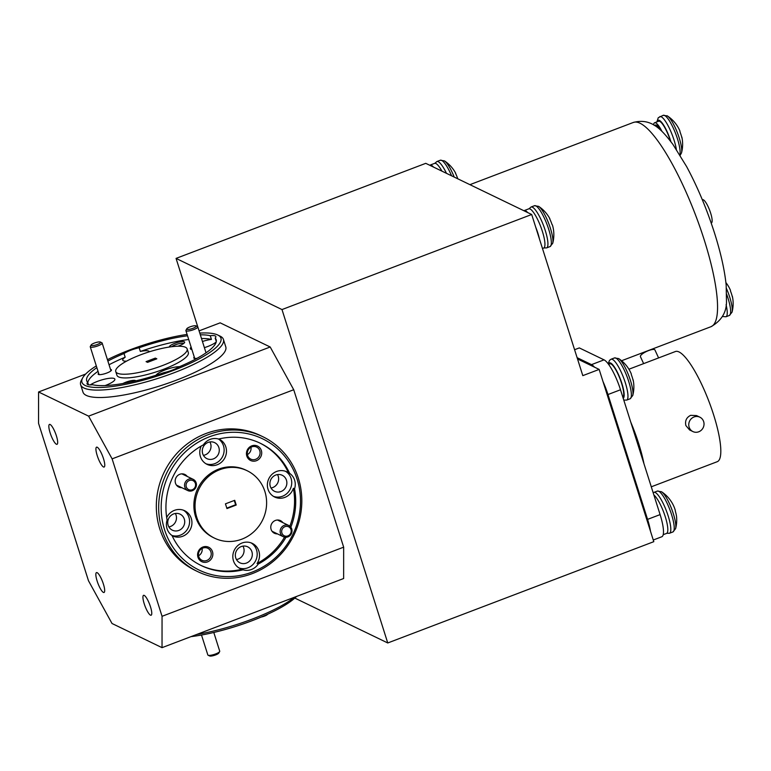 <?xml version="1.0" encoding="UTF-8"?>
<svg xmlns="http://www.w3.org/2000/svg" width="771" height="771" viewBox="0 0 771 771"><rect width="100%" height="100%" fill="white"/><g stroke="black" fill="none" stroke-linecap="round" stroke-linejoin="round"><path stroke-width="1.16" d="M267.653 614.227A4.992 1.156 162.4 0 1 267.556 614.362A4.992 1.156 162.4 0 1 261.196 617.06M289.404 527.287A4.992 4.722 115.8 0 0 282.697 528.386A4.992 4.722 115.8 0 0 283.458 535.286A4.992 4.722 115.8 0 0 290.166 534.197A4.992 4.722 115.8 0 0 289.404 527.287M282.34 536.105A6.245 5.898 -64.2 0 1 288.778 525.494A6.245 5.898 -64.2 0 1 291.072 534.226A6.245 5.898 -64.2 0 1 282.34 536.105M194.456 325.757A4.992 1.156 -17.6 0 0 186.775 328.793A4.992 1.156 -17.6 0 0 188.51 329.419A4.992 1.156 -17.6 0 0 194.196 327.771A4.992 1.156 -17.6 0 0 196.017 325.863A4.992 1.156 -17.6 0 0 194.456 325.757M196.017 325.863L197.521 326.586A6.245 1.446 162.4 0 1 197.8 326.856A6.245 1.446 162.4 0 1 194.629 329.246A6.245 1.446 162.4 0 1 188.134 331.038A6.245 1.446 162.4 0 1 185.898 330.634A6.245 1.446 162.4 0 1 185.965 330.248L186.775 328.793M218.906 652.864A4.992 1.156 162.4 0 1 218.848 653.018A4.992 1.156 162.4 0 1 218.733 653.172A4.992 1.156 162.4 0 1 214.242 655.398A4.992 1.156 162.4 0 1 209.596 655.948L208.093 655.225A6.245 1.446 -17.6 0 0 213.895 654.531A6.245 1.446 -17.6 0 0 219.523 651.755A6.245 1.446 -17.6 0 0 219.658 651.553A6.245 1.446 -17.6 0 0 219.725 651.177L213.789 632.461M201.501 635.034L207.823 654.945A6.245 1.446 -17.6 0 0 208.093 655.225M193.8 481.123A4.992 4.722 115.8 0 0 187.093 482.212A4.992 4.722 115.8 0 0 187.854 489.113A4.992 4.722 115.8 0 0 194.562 488.024A4.992 4.722 115.8 0 0 193.8 481.123M186.746 489.932A6.245 5.898 -64.2 0 1 193.174 479.321A6.245 5.898 -64.2 0 1 195.477 488.053A6.245 5.898 -64.2 0 1 186.746 489.932M98.813 341.948A4.992 1.156 -17.6 0 0 91.132 344.984A4.992 1.156 -17.6 0 0 92.867 345.61A4.992 1.156 -17.6 0 0 98.553 343.962A4.992 1.156 -17.6 0 0 100.384 342.054A4.992 1.156 -17.6 0 0 98.813 341.948M100.384 342.054L101.878 342.777A6.245 1.446 162.4 0 1 102.157 343.047A6.245 1.446 162.4 0 1 98.996 345.447A6.245 1.446 162.4 0 1 92.491 347.229A6.245 1.446 162.4 0 1 90.255 346.825A6.245 1.446 162.4 0 1 90.323 346.449L91.132 344.984M679.694 130.501A33.924 8.5 157.4 0 1 679.8 130.704A33.924 8.5 157.4 0 1 679.974 131.812A11.902 2.756 69.2 0 1 681.082 134.944A11.902 2.756 69.2 0 1 681.921 137.951A33.924 7.132 -12.6 0 0 681.911 137.354A33.924 7.132 -12.6 0 0 681.718 136.862L681.651 136.881M666.992 115.717A20.75 4.799 69.2 0 1 667.445 115.978L667.445 115.978A20.75 4.799 69.2 0 1 677.584 133.248A20.75 4.799 69.2 0 1 681.506 152.889L681.506 152.889A33.934 33.934 0 0 0 681.911 137.354M654.483 125.442L655.495 125.056A15.516 3.585 69.2 0 1 656.449 125.172A15.516 3.585 69.2 0 1 660.535 130.087M702.342 199.795L702.564 199.708A12.423 2.872 69.2 0 1 710.64 213.085A12.423 2.872 69.2 0 1 711.402 222.935L711.18 223.021M726.446 288.47A20.75 4.799 69.2 0 1 732.036 312.178L732.036 312.178A33.934 33.934 0 0 0 732.44 296.652A33.924 7.132 -12.6 0 0 732.248 296.151L732.18 296.151M730.224 289.79A33.924 8.5 157.4 0 1 730.33 289.992A33.924 8.5 157.4 0 1 730.503 291.101A11.902 2.756 69.2 0 1 731.612 294.233A11.902 2.756 69.2 0 1 732.45 297.24A33.924 7.132 -12.6 0 0 732.44 296.642M631.006 373.251A33.924 9.127 157.6 0 1 631.102 373.463A33.934 33.934 0 0 0 618.699 358.602L618.699 358.602A20.75 4.799 69.2 0 1 630.582 380.913A20.75 4.799 69.2 0 1 632.75 395.513A33.934 33.934 0 0 0 633.193 380.151A33.924 7.758 -12.3 0 0 632.981 379.583L632.924 379.602M631.102 373.463A33.924 9.127 157.6 0 1 631.314 374.648A11.902 2.756 69.2 0 1 632.403 377.78A11.902 2.756 69.2 0 1 633.213 380.768A33.924 7.758 -12.3 0 0 633.193 380.151M674.75 508.648A33.924 19.15 162.3 0 1 674.904 509.082A33.924 19.15 162.3 0 1 675.435 511.539A11.902 2.756 69.2 0 1 676.186 514.459A11.902 2.756 69.2 0 1 676.581 516.956A33.924 17.781 -6.3 0 0 676.581 516.927A33.924 17.781 -6.3 0 0 676.562 516.782M674.904 509.082A33.934 33.934 0 0 0 672.177 503.058A33.924 27.891 -31.6 0 0 670.953 501.16A11.902 2.756 69.2 0 0 670.038 499.81A33.934 33.934 0 0 0 661.547 491.753A20.75 4.799 69.2 0 1 675.059 520.213A20.75 4.799 69.2 0 1 675.598 528.665L672.91 531.961L669.507 533.253A21.867 5.06 69.2 0 0 670.009 522.805A21.867 5.06 69.2 0 0 657.942 494.895A21.867 5.06 69.2 0 0 653.943 492.37L657.345 491.079A21.867 5.06 69.2 0 1 661.345 493.594A21.867 5.06 69.2 0 1 673.411 521.514A21.867 5.06 69.2 0 1 672.91 531.961M455.69 173.388L455.719 173.408A33.924 2.747 152.9 0 0 455.7 173.253A33.924 2.747 152.9 0 0 455.42 173.089A11.902 2.756 69.2 0 1 456.75 176.048A11.902 2.756 69.2 0 1 457.781 178.795M455.7 173.253A33.934 33.934 0 0 0 444.501 160.908L444.501 160.908A20.75 4.799 69.2 0 1 453.84 176.174A20.75 4.799 69.2 0 1 454.196 177.07M550.908 221.528A11.902 2.756 69.2 0 1 552.075 224.66A33.924 4.115 -17.3 0 1 552.45 225.055A33.934 33.934 0 0 1 552.72 243.299L552.72 243.299A20.75 4.799 69.2 0 0 548.008 221.653A20.75 4.799 69.2 0 0 538.669 206.387L538.669 206.387A33.934 33.934 0 0 1 549.868 218.733A33.924 2.747 152.9 0 0 549.578 218.569A11.902 2.756 69.2 0 1 550.908 221.528M643.631 363.623L640.422 356.645A7.989 2.178 -24.7 0 1 648.546 350.593A7.989 2.178 -24.7 0 1 654.945 349.976L658.598 357.927M698.738 431.789A7.989 7.546 115.8 0 0 699.866 417.178A7.989 7.546 115.8 0 0 688.782 424.098A7.989 7.546 115.8 0 0 698.738 431.789M699.866 417.178L696.55 415.579L690.643 415.328C686.421 417.477 684.831 420.889 685.891 425.582L689.602 429.967L692.917 431.567M628.924 369.222L675.348 351.547A58.924 13.637 69.2 0 1 713.676 415A58.924 13.637 69.2 0 1 717.281 461.684L651.283 486.809M103.401 584.052A10.64 2.458 -110.8 0 0 96.481 572.602A10.64 2.458 -110.8 0 0 97.127 581.026A10.64 2.458 -110.8 0 0 104.046 592.475A10.64 2.458 -110.8 0 0 103.401 584.052M56.399 435.875A10.64 2.458 -110.8 0 0 49.479 424.426A10.64 2.458 -110.8 0 0 50.125 432.849A10.64 2.458 -110.8 0 0 57.044 444.298A10.64 2.458 -110.8 0 0 56.399 435.875M103.478 458.61A10.64 2.458 -110.8 0 0 96.558 447.161A10.64 2.458 -110.8 0 0 97.213 455.584A10.64 2.458 -110.8 0 0 104.124 467.043A10.64 2.458 -110.8 0 0 103.478 458.61M150.48 606.787A10.64 2.458 -110.8 0 0 143.56 595.337A10.64 2.458 -110.8 0 0 144.216 603.76A10.64 2.458 -110.8 0 0 151.135 615.219A10.64 2.458 -110.8 0 0 150.48 606.787M96.308 365.897A72.908 16.866 -17.6 0 0 82.738 377.809A72.908 16.866 -17.6 0 0 172.926 370.6A72.908 16.866 -17.6 0 0 217.73 334.99A72.908 16.866 -17.6 0 0 199.766 333.082M187.102 334.412A72.908 16.866 -17.6 0 0 129.962 349.851A72.908 16.866 -17.6 0 0 107.429 359.691M217.73 334.99L220.13 336.146A74.903 17.328 162.4 0 1 223.426 339.433A74.903 17.328 162.4 0 1 174.101 372.74A74.903 17.328 162.4 0 1 80.637 384.729A74.903 17.328 162.4 0 1 81.437 380.151L82.738 377.809M252.281 572.043A72.908 68.889 115.8 0 0 297.114 479.205A72.908 68.889 115.8 0 0 209.384 436.829A72.908 68.889 115.8 0 0 164.551 529.667A72.908 68.889 115.8 0 0 252.281 572.043M208.209 434.69A74.903 70.778 -64.2 0 1 262.815 436.704A74.903 70.778 -64.2 0 1 301.596 506.778A74.903 70.778 -64.2 0 1 252.281 573.614A74.903 70.778 -64.2 0 1 197.665 571.6A74.903 70.778 -64.2 0 1 158.893 501.526A74.903 70.778 -64.2 0 1 208.209 434.69M296.536 596.455A72.908 16.866 162.4 0 1 252.242 620.645A72.908 16.866 162.4 0 1 190.977 636.644M196.788 634.437A74.903 17.328 -17.6 0 0 252.252 619.084A74.903 17.328 -17.6 0 0 294.358 597.284M208.16 442.4A8.886 8.394 115.8 0 0 202.31 450.322A8.886 8.394 115.8 0 0 206.907 458.639A8.886 8.394 115.8 0 0 213.394 458.88A8.886 8.394 115.8 0 0 219.243 450.948A8.886 8.394 115.8 0 0 214.637 442.631A8.886 8.394 115.8 0 0 208.16 442.4M203.409 455.362A8.886 8.394 115.8 0 0 205.153 454.9A8.886 8.394 115.8 0 0 209.895 441.937M275.758 475.042A8.886 8.394 115.8 0 0 269.908 482.974A8.886 8.394 115.8 0 0 274.515 491.291A8.886 8.394 115.8 0 0 280.991 491.532A8.886 8.394 115.8 0 0 286.841 483.6A8.886 8.394 115.8 0 0 282.244 475.283A8.886 8.394 115.8 0 0 275.758 475.042M271.016 488.004A8.886 8.394 115.8 0 0 272.751 487.551A8.886 8.394 115.8 0 0 277.502 474.579M241.207 546.581A8.886 8.394 115.8 0 0 235.357 554.513A8.886 8.394 115.8 0 0 239.964 562.83A8.886 8.394 115.8 0 0 246.441 563.071A8.886 8.394 115.8 0 0 252.29 555.139A8.886 8.394 115.8 0 0 247.693 546.822A8.886 8.394 115.8 0 0 241.207 546.581M236.466 559.544A8.886 8.394 115.8 0 0 238.2 559.091A8.886 8.394 115.8 0 0 242.952 546.119M173.61 513.929A8.886 8.394 115.8 0 0 167.76 521.861A8.886 8.394 115.8 0 0 172.357 530.178A8.886 8.394 115.8 0 0 178.843 530.419A8.886 8.394 115.8 0 0 184.693 522.487A8.886 8.394 115.8 0 0 180.086 514.17A8.886 8.394 115.8 0 0 173.61 513.929M168.859 526.901A8.886 8.394 115.8 0 0 170.603 526.439A8.886 8.394 115.8 0 0 175.345 513.476M98.63 373.222A6.987 1.619 -17.6 0 0 98.447 374.446A6.987 1.619 -17.6 0 0 106.861 373.019A6.987 1.619 -17.6 0 0 111.39 370.34A6.987 1.619 -17.6 0 0 110.532 369.444M194.273 357.031A6.987 1.619 -17.6 0 0 194.08 358.255A6.987 1.619 -17.6 0 0 197.058 358.303M187.247 476.459A6.987 6.602 115.8 0 0 175.248 482.145A6.987 6.602 115.8 0 0 181.821 487.696M282.851 522.622A6.987 6.602 115.8 0 0 270.852 528.318A6.987 6.602 115.8 0 0 277.415 533.869M177.802 346.218A7.989 1.85 -17.6 0 0 179.383 345.668A7.989 1.85 -17.6 0 0 184.558 342.603A7.989 1.85 -17.6 0 0 174.68 343.394A7.989 1.85 -17.6 0 0 169.447 347.017M183.652 343.509A6.688 1.552 -17.6 0 0 175.441 344.782A6.688 1.552 -17.6 0 0 171.711 346.699M135.802 380.855A7.989 1.85 -17.6 0 0 125.856 382.194A7.989 1.85 -17.6 0 0 122.936 383.505M251.731 445.869A7.989 7.546 115.8 0 0 246.816 456.046A7.989 7.546 115.8 0 0 256.435 460.692A7.989 7.546 115.8 0 0 261.35 450.515A7.989 7.546 115.8 0 0 251.731 445.869M251.731 446.891A6.688 6.322 115.8 0 0 250.797 459.121A6.688 6.322 115.8 0 0 260.078 453.329A6.688 6.322 115.8 0 0 251.731 446.891M202.869 547.044A7.989 7.546 115.8 0 0 197.964 557.221A7.989 7.546 115.8 0 0 207.572 561.866A7.989 7.546 115.8 0 0 212.488 551.689A7.989 7.546 115.8 0 0 202.869 547.044M202.869 548.065A6.688 6.322 115.8 0 0 201.935 560.295A6.688 6.322 115.8 0 0 211.215 554.503A6.688 6.322 115.8 0 0 202.869 548.065M187.536 335.78A67.915 15.709 -17.6 0 0 139.175 347.75A13.984 3.238 -17.6 0 0 130.771 350.246A13.984 3.238 -17.6 0 0 124.006 353.523L125.181 357.224A13.984 3.238 -17.6 0 0 122.743 360.163A13.984 3.238 -17.6 0 0 126.531 361.156M191.121 347.095A13.984 3.238 -17.6 0 0 190.37 348.714A13.984 3.238 -17.6 0 0 191.912 349.6M204.392 347.654A13.984 3.238 -17.6 0 0 207.813 346.478A13.984 3.238 -17.6 0 0 216.217 341.929M96.857 367.632A67.915 15.709 -17.6 0 0 86.709 380.758A67.915 15.709 -17.6 0 0 87.711 382.368A13.984 3.238 -17.6 0 0 87.046 383.9A13.984 3.238 -17.6 0 0 92.626 384.739A67.915 15.709 -17.6 0 0 163.722 372.701A13.984 3.238 -17.6 0 0 172.116 370.205A13.984 3.238 -17.6 0 0 178.891 366.929A67.915 15.709 -17.6 0 0 216.179 339.693A67.915 15.709 -17.6 0 0 215.176 338.084L216.285 341.582M179.46 366.688A13.984 3.238 -17.6 0 0 165.052 369.935A13.984 3.238 -17.6 0 0 156.012 375.265M105.107 385.577A13.984 3.238 -17.6 0 0 105.666 385.365A13.984 3.238 -17.6 0 0 114.869 379.149A13.984 3.238 -17.6 0 0 97.425 381.385A13.984 3.238 -17.6 0 0 90.303 384.902M87.711 382.368L88.472 384.768M290.85 527.21A67.915 64.176 115.8 0 0 294.561 488.843A13.984 13.213 115.8 0 0 289.655 473.375L288.479 472.806A13.984 13.213 115.8 0 0 286.812 471.833A13.984 13.213 115.8 0 0 276.616 471.457A13.984 13.213 115.8 0 0 267.412 483.928A13.984 13.213 115.8 0 0 274.649 497.016A13.984 13.213 115.8 0 0 284.846 497.391A13.984 13.213 115.8 0 0 293.385 488.274A67.915 64.176 115.8 0 1 289.857 526.179M273.503 496.379A13.984 13.213 115.8 0 0 282.485 496.254A13.984 13.213 115.8 0 0 291.621 484.458A13.984 13.213 115.8 0 0 285.607 471.322M289.655 473.375A67.915 64.176 115.8 0 0 260.367 443.286A67.915 64.176 115.8 0 0 218.588 439.046A13.984 13.213 115.8 0 0 210.194 439.374A13.984 13.213 115.8 0 0 203.419 444.828A67.915 64.176 115.8 0 0 167.105 520.03A13.984 13.213 115.8 0 0 172.01 535.498A67.915 64.176 115.8 0 0 201.298 565.586A67.915 64.176 115.8 0 0 243.067 569.827A13.984 13.213 115.8 0 0 251.471 569.499A13.984 13.213 115.8 0 0 258.237 564.044A67.915 64.176 115.8 0 0 285.993 537.281M243.067 569.827L241.892 569.258A13.984 13.213 115.8 0 1 240.099 568.555A13.984 13.213 115.8 0 1 232.861 555.467A13.984 13.213 115.8 0 1 242.065 542.996A13.984 13.213 115.8 0 1 252.262 543.372A13.984 13.213 115.8 0 1 257.061 563.476L258.237 564.044M238.952 567.919A13.984 13.213 115.8 0 0 247.934 567.793A13.984 13.213 115.8 0 0 257.071 555.997A13.984 13.213 115.8 0 0 251.057 542.861M172.097 535.7A13.984 13.213 115.8 0 0 172.502 535.903A13.984 13.213 115.8 0 0 182.688 536.279A13.984 13.213 115.8 0 0 191.902 523.808A13.984 13.213 115.8 0 0 184.654 510.72A13.984 13.213 115.8 0 0 174.468 510.344A13.984 13.213 115.8 0 0 166.681 517.563M171.981 535.479A13.984 13.213 115.8 0 0 180.337 535.141A13.984 13.213 115.8 0 0 189.473 523.355A13.984 13.213 115.8 0 0 183.45 510.219M201.231 446.033A13.984 13.213 115.8 0 0 207.052 464.364A13.984 13.213 115.8 0 0 217.239 464.74A13.984 13.213 115.8 0 0 226.443 452.269A13.984 13.213 115.8 0 0 219.205 439.181A13.984 13.213 115.8 0 0 218.81 438.998M205.905 463.737A13.984 13.213 115.8 0 0 214.887 463.602A13.984 13.213 115.8 0 0 223.976 452.153A13.984 13.213 115.8 0 0 218.55 439.036M247.115 470.715L245.939 470.146A37.451 35.389 115.8 0 0 218.636 469.134A37.451 35.389 115.8 0 0 193.984 502.557A37.451 35.389 115.8 0 0 213.365 537.589L214.54 538.158A37.451 35.389 115.8 0 0 241.843 539.17A37.451 35.389 115.8 0 0 266.506 505.747A37.451 35.389 115.8 0 0 247.115 470.715A37.451 35.389 115.8 0 0 219.812 469.703A37.451 35.389 115.8 0 0 195.159 503.126A37.451 35.389 115.8 0 0 214.54 538.158M115.746 371.555L116.922 375.255A37.451 8.664 -17.6 0 0 163.654 369.261A37.451 8.664 -17.6 0 0 188.317 352.607L187.141 348.906A37.451 8.664 -17.6 0 0 140.409 354.901A37.451 8.664 -17.6 0 0 115.746 371.555A37.451 8.664 -17.6 0 0 162.479 365.56A37.451 8.664 -17.6 0 0 187.141 348.906M80.637 384.729L82.989 392.131A74.903 17.328 -17.6 0 0 176.453 380.142A74.903 17.328 -17.6 0 0 225.778 346.834L223.426 339.433M262.815 436.704L260.463 435.567A74.903 70.778 115.8 0 0 205.857 433.553A74.903 70.778 115.8 0 0 156.542 500.389A74.903 70.778 115.8 0 0 195.314 570.463L197.665 571.6M574.588 349.716L579.32 347.914L604.04 359.855A27.968 6.467 69.2 0 1 620.501 389.769L660.101 514.604A27.968 6.467 69.2 0 1 661.817 536.761L653.268 540.008M197.742 326.75L176.058 258.401L425.756 163.336L429.765 165.264A20.971 4.857 69.2 0 1 430.054 165.1A20.971 4.857 69.2 0 1 433.533 167.085L523.923 210.743A20.971 4.857 69.2 0 1 524.222 210.579A20.971 4.857 69.2 0 1 527.692 212.565L531.691 214.502L582.809 375.641L599.154 369.415L653.798 541.676L387.755 642.966L294.83 598.084M577.527 358.968L599.154 369.415M124.006 353.523A67.915 15.709 -17.6 0 0 107.873 361.059M125.181 357.224A67.915 15.709 -17.6 0 0 109.039 364.76M98.033 371.333A67.915 15.709 -17.6 0 0 87.778 382.58M201.491 338.517A67.915 15.709 -17.6 0 1 211.437 339.413L210.261 335.713A67.915 15.709 -17.6 0 0 200.325 334.816M188.712 339.491A67.915 15.709 -17.6 0 0 140.351 351.451L139.175 347.75M288.479 472.806A67.915 64.176 115.8 0 0 259.779 443.007M257.061 563.476A67.915 64.176 115.8 0 0 284.557 537.156M294.561 488.843L293.385 488.274M200.711 565.297A67.915 64.176 115.8 0 0 241.892 569.258M234.712 500.312L225.45 503.839L226.953 508.561L236.215 505.034L234.712 500.312M147.569 362.351L156.831 358.823L155.328 358.101L146.066 361.628L147.569 362.351M343.644 578.52L162.035 647.659L112.017 623.498L88.492 580.775L38.55 423.337L38.569 391.976L88.598 416.138L270.197 346.998L293.722 389.731L343.664 547.169L343.644 578.52M199.072 330.875L220.169 322.837L270.197 346.998M85.668 374.041L38.569 391.976M293.722 389.731L112.113 458.861L162.055 616.299L343.664 547.169M162.035 647.659L162.055 616.299M112.113 458.861L88.598 416.138M215.176 338.084A13.984 3.238 -17.6 0 0 215.851 336.551A13.984 3.238 -17.6 0 0 210.261 335.713M211.437 339.413A13.984 3.238 -17.6 0 0 202.436 341.495M149.41 351.778A13.984 3.238 -17.6 0 0 149.391 351.711A13.984 3.238 -17.6 0 0 140.351 351.451M198.552 555.756A6.688 6.322 115.8 0 0 202.098 548.422M247.414 454.582A6.688 6.322 115.8 0 0 250.96 447.247M176.058 258.401L281.993 309.566L531.691 214.502M527.692 212.565L523.923 210.743M433.533 167.085L429.765 165.264M281.993 309.566L387.755 642.966M594.489 367.16A27.968 6.467 -110.8 0 0 591.511 364.625L604.04 359.855M577.113 357.677L591.511 364.625M620.501 389.769L607.972 394.54L647.573 519.375L660.101 514.604M607.972 394.54A27.968 6.467 -110.8 0 0 603.047 381.664M650.502 531.277A27.968 6.467 -110.8 0 0 647.573 519.375M535.691 227.088A20.971 4.857 69.2 0 1 539.449 238.952M524.222 210.579L528.761 208.845A20.971 4.857 69.2 0 1 540.76 226.722A20.971 4.857 69.2 0 1 543.69 248.05L542.485 248.503M430.054 165.1L434.603 163.375A20.971 4.857 69.2 0 1 441.976 171.172M608.579 364.346L609.861 363.854A17.974 4.163 69.2 0 1 619.932 378.619A17.974 4.163 69.2 0 1 622.901 397.325M653.875 494.982A20.971 4.857 69.2 0 1 664.978 515.838A20.971 4.857 69.2 0 1 666.568 533.407L663.214 534.688M653.586 124.902A17.974 4.163 69.2 0 1 654.618 122.762A17.974 4.163 69.2 0 1 662.01 131.465M654.618 122.762L658.617 121.24A17.974 4.163 69.2 0 1 670.462 141.093M226.809 508.108L235.627 504.754L234.268 500.485M235.627 504.754L236.215 505.034M155.694 359.257L155.328 358.101M656.863 121.905L658.28 117.693L663.243 115.303A21.867 5.06 69.2 0 1 664.592 115.467A21.867 5.06 69.2 0 1 677.468 138.857A21.867 5.06 69.2 0 1 679.829 154.826M657.287 121.741A18.996 4.395 69.2 0 1 659.427 120.421A18.996 4.395 69.2 0 1 670.886 141.652M659.841 116.604A21.867 5.06 69.2 0 1 661.19 116.758A21.867 5.06 69.2 0 1 674.066 140.158A21.867 5.06 69.2 0 1 676.34 149.362M726.08 304.738A21.867 5.06 69.2 0 1 725.935 316.775L722.398 316.486M726.687 294.32A21.867 5.06 69.2 0 1 727.997 298.146A21.867 5.06 69.2 0 1 729.337 315.474L725.935 316.775M608.55 364.317A18.996 4.395 69.2 0 1 614.15 366.649A18.996 4.395 69.2 0 1 621.966 383.707A18.996 4.395 69.2 0 1 623.219 398.308M632.75 395.513L630.061 398.809A21.867 5.06 69.2 0 0 628.847 381.876A21.867 5.06 69.2 0 0 615.971 358.149A21.867 5.06 69.2 0 0 614.497 357.927L611.095 359.219A21.867 5.06 69.2 0 1 612.569 359.45A21.867 5.06 69.2 0 1 625.445 383.168A21.867 5.06 69.2 0 1 626.659 400.101L623.787 400.101M528.993 208.787L531.055 207.014L534.457 205.722A21.867 5.06 69.2 0 1 546.138 222.231A21.867 5.06 69.2 0 1 550.475 246.296A21.867 5.06 69.2 0 1 550.022 246.595L552.72 243.299M531.055 207.014A21.867 5.06 69.2 0 1 542.736 223.532A21.867 5.06 69.2 0 1 547.073 247.597A21.867 5.06 69.2 0 1 546.62 247.896L550.022 246.595M630.765 422.132A58.924 13.637 69.2 0 1 638.677 443.556A58.924 13.637 69.2 0 1 643.958 463.718M710.987 326.702A109.26 25.279 -110.8 0 0 704.308 240.147A109.26 25.279 -110.8 0 0 633.242 122.493C651.649 117.51 662.077 130.222 672.9 144.37L686.643 166.632C697.533 186.91 706.843 209.105 714.572 233.218C720.779 252.84 724.644 270.139 726.166 285.097L726.484 301.085C726.716 312.12 721.55 320.669 710.987 326.702L621.58 360.741M434.825 163.307L436.897 161.534A21.867 5.06 69.2 0 1 446.486 173.34M436.897 161.534L440.299 160.243A21.867 5.06 69.2 0 1 451.575 175.798M288.778 525.494L277.493 520.039M283.352 536.732L272.057 531.277M185.898 330.634L194.706 358.419M197.8 326.856L206.03 352.819M218.848 653.018L219.658 651.553M193.174 479.321L181.889 473.866M187.748 490.558L176.463 485.113M90.255 346.825L99.073 374.61M102.157 343.047L110.966 370.832M680.147 155.337L681.506 152.889M679.8 130.704A33.934 33.934 0 0 0 667.445 115.978L663.243 115.303M729.337 315.474L732.036 312.178M666.78 533.301L669.507 533.253M543.892 247.944L546.62 247.896M633.242 122.493L469.925 184.664M534.457 205.722L538.669 206.387M440.299 160.243L444.501 160.908M653.182 492.765L653.943 492.37M675.598 528.665A33.934 33.934 0 0 0 676.581 516.927M657.345 491.079L661.547 491.753M614.497 357.927L618.699 358.602M630.061 398.809L626.659 400.101M608.165 363.806L609.504 360.336L611.095 359.219M730.33 289.992A33.934 33.934 0 0 0 725.897 282.581"/></g></svg>
